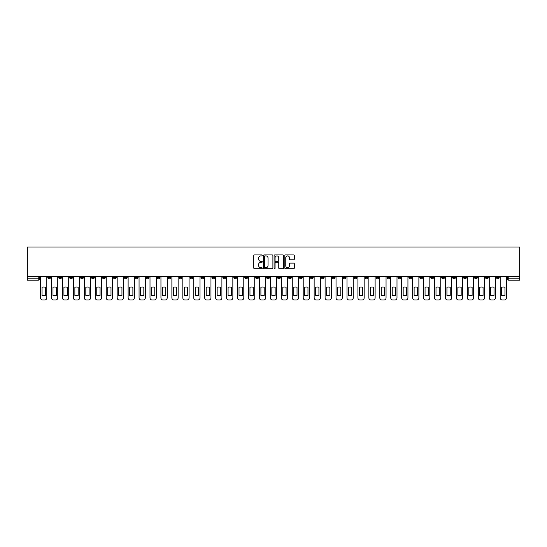 <?xml version="1.0" encoding="UTF-8"?>
<svg xmlns="http://www.w3.org/2000/svg" width="547" height="547" viewBox="0 0 547 547"><rect width="100%" height="100%" fill="white"/><g stroke="black" fill="none" stroke-linecap="round" stroke-linejoin="round"><path stroke-width="0.82" d="M262.28 255.415A0.479 0.479 0 0 0 261.794 254.936L254.478 254.936A0.691 0.691 0 0 0 253.787 255.627L253.787 268.016A0.691 0.691 0 0 0 254.478 268.707L261.794 268.707A0.479 0.479 0 0 0 262.28 268.221A0.479 0.479 0 0 0 261.794 267.743L260.851 267.743A2.202 2.202 0 0 1 258.642 265.541L258.642 264.509A2.202 2.202 0 0 1 260.851 262.3L261.794 262.3A0.479 0.479 0 0 0 262.28 261.822A0.479 0.479 0 0 0 261.794 261.336L260.851 261.336A2.202 2.202 0 0 1 258.642 259.134L258.642 258.102A2.202 2.202 0 0 1 260.851 255.9L261.794 255.9A0.479 0.479 0 0 0 262.28 255.415M408.889 276.625L408.889 277.391L411.693 277.391A1.402 1.402 0 0 1 410.291 278.799A1.402 1.402 0 0 1 408.889 277.391L408.889 276.625M343.229 276.625L343.229 277.391L346.032 277.391A1.402 1.402 0 0 1 344.631 278.799A1.402 1.402 0 0 1 343.229 277.391L343.229 276.625M332.282 276.625L332.282 277.391L335.092 277.391A1.402 1.402 0 0 1 333.691 278.799A1.402 1.402 0 0 1 332.282 277.391L332.282 276.625M266.628 276.625L266.628 277.391L269.432 277.391A1.402 1.402 0 0 1 268.03 278.799A1.402 1.402 0 0 1 266.628 277.391L266.628 276.625M255.681 276.625L255.681 277.391L258.492 277.391A1.402 1.402 0 0 1 257.083 278.799A1.402 1.402 0 0 1 255.681 277.391L255.681 276.625M244.741 276.625L244.741 277.391L247.545 277.391A1.402 1.402 0 0 1 246.143 278.799A1.402 1.402 0 0 1 244.741 277.391L244.741 276.625M222.855 276.625L222.855 277.391L225.658 277.391A1.402 1.402 0 0 1 224.256 278.799A1.402 1.402 0 0 1 222.855 277.391L222.855 276.625M200.968 277.391L200.968 276.625L200.968 277.391A1.402 1.402 0 0 0 202.369 278.799A1.402 1.402 0 0 1 200.968 277.391L203.771 277.391A1.402 1.402 0 0 1 202.369 278.799A1.402 1.402 0 0 0 203.771 277.391L203.771 276.625L203.771 277.391M190.021 277.391L190.021 276.625L190.021 277.391A1.402 1.402 0 0 0 191.429 278.799A1.402 1.402 0 0 1 190.021 277.391L192.831 277.391A1.402 1.402 0 0 1 191.429 278.799M179.081 277.391L179.081 276.625L179.081 277.391A1.402 1.402 0 0 0 180.483 278.799A1.402 1.402 0 0 1 179.081 277.391L181.884 277.391A1.402 1.402 0 0 1 180.483 278.799A1.402 1.402 0 0 0 181.884 277.391L181.884 276.625L181.884 277.391M168.134 276.625L168.134 277.391L170.944 277.391A1.402 1.402 0 0 1 169.543 278.799A1.402 1.402 0 0 1 168.134 277.391L168.134 276.625M157.194 276.625L157.194 277.391L159.998 277.391A1.402 1.402 0 0 1 158.596 278.799A1.402 1.402 0 0 1 157.194 277.391L157.194 276.625M146.254 276.625L146.254 277.391L149.058 277.391A1.402 1.402 0 0 1 147.656 278.799A1.402 1.402 0 0 1 146.254 277.391L146.254 276.625M135.307 277.391L135.307 276.625L135.307 277.391A1.402 1.402 0 0 0 136.709 278.799A1.402 1.402 0 0 1 135.307 277.391L138.111 277.391A1.402 1.402 0 0 1 136.709 278.799M113.42 277.391L113.42 276.625L113.42 277.391A1.402 1.402 0 0 0 114.822 278.799A1.402 1.402 0 0 1 113.42 277.391L116.231 277.391A1.402 1.402 0 0 1 114.822 278.799A1.402 1.402 0 0 0 116.231 277.391L116.231 276.625L116.231 277.391M102.48 277.391L102.48 276.625L102.48 277.391A1.402 1.402 0 0 0 103.882 278.799A1.402 1.402 0 0 1 102.48 277.391L105.284 277.391A1.402 1.402 0 0 1 103.882 278.799A1.402 1.402 0 0 0 105.284 277.391L105.284 276.625L105.284 277.391M91.534 277.391L91.534 276.625L91.534 277.391A1.402 1.402 0 0 0 92.935 278.799A1.402 1.402 0 0 1 91.534 277.391L94.344 277.391A1.402 1.402 0 0 1 92.935 278.799A1.402 1.402 0 0 0 94.344 277.391L94.344 276.625L94.344 277.391M80.594 277.391L80.594 276.625L80.594 277.391A1.402 1.402 0 0 0 81.995 278.799A1.402 1.402 0 0 1 80.594 277.391L83.397 277.391A1.402 1.402 0 0 1 81.995 278.799M69.647 277.391L69.647 276.625L69.647 277.391A1.402 1.402 0 0 0 71.055 278.799A1.402 1.402 0 0 1 69.647 277.391L72.457 277.391A1.402 1.402 0 0 1 71.055 278.799A1.402 1.402 0 0 0 72.457 277.391L72.457 276.625L72.457 277.391M58.707 277.391L58.707 276.625L58.707 277.391A1.402 1.402 0 0 0 60.108 278.799A1.402 1.402 0 0 1 58.707 277.391L61.51 277.391A1.402 1.402 0 0 1 60.108 278.799A1.402 1.402 0 0 0 61.51 277.391L61.51 276.625L61.51 277.391M293.623 259.791A0.691 0.691 0 0 0 294.313 259.1L294.313 255.627A0.691 0.691 0 0 0 293.623 254.936L285.5 254.936A0.691 0.691 0 0 0 284.809 255.627L284.809 268.016A0.691 0.691 0 0 0 285.5 268.707L293.623 268.707A0.691 0.691 0 0 0 294.313 268.016L294.313 263.818A0.691 0.691 0 0 0 293.623 263.128L290.142 263.128A0.691 0.691 0 0 0 289.459 263.818L289.459 265.897A1.839 1.839 0 0 1 287.613 267.743A1.839 1.839 0 0 1 285.773 265.897L285.773 257.74A1.839 1.839 0 0 1 287.613 255.9A1.839 1.839 0 0 1 289.459 257.74L289.459 259.1A0.691 0.691 0 0 0 290.142 259.791L293.623 259.791M519.65 276.625L27.35 276.625L27.35 247.018L519.65 247.018L519.65 280.201L508.778 280.201A1.402 1.402 0 0 1 507.377 278.799L519.65 278.799M272.898 255.627A0.691 0.691 0 0 0 272.208 254.936L264.085 254.936A0.691 0.691 0 0 0 263.394 255.627L263.394 268.016A0.691 0.691 0 0 0 264.085 268.707L272.208 268.707A0.691 0.691 0 0 0 272.898 268.016L272.898 255.627M274.792 254.936L282.915 254.936A0.691 0.691 0 0 1 283.606 255.627L283.606 268.016A0.691 0.691 0 0 1 282.915 268.707L279.442 268.707A0.691 0.691 0 0 1 278.751 268.016L278.751 262.991A0.691 0.691 0 0 0 278.061 262.3L275.756 262.3A0.691 0.691 0 0 0 275.066 262.991L275.066 268.221A0.479 0.479 0 0 1 274.587 268.707A0.479 0.479 0 0 1 274.102 268.221L274.102 255.627A0.691 0.691 0 0 1 274.792 254.936M507.377 276.625L507.377 278.799M39.623 276.625L39.623 278.799L39.623 276.625M38.222 276.625L38.222 280.201L27.35 280.201L27.35 278.799L39.623 278.799A1.402 1.402 0 0 1 38.222 280.201A1.402 1.402 0 0 0 39.623 278.799M27.35 276.625L27.35 278.799M499.24 276.625L499.24 277.391A1.402 1.402 0 0 1 497.832 278.799A1.402 1.402 0 0 1 496.43 277.391A1.402 1.402 0 0 0 497.832 278.799A1.402 1.402 0 0 0 499.24 277.391L496.43 277.391L496.43 276.625M488.293 276.625L488.293 277.391A1.402 1.402 0 0 1 486.892 278.799A1.402 1.402 0 0 1 485.49 277.391L488.293 277.391M485.49 276.625L485.49 277.391M477.353 276.625L477.353 277.391A1.402 1.402 0 0 1 475.945 278.799A1.402 1.402 0 0 1 474.543 277.391L477.353 277.391M474.543 276.625L474.543 277.391M466.406 277.391L466.406 276.625L466.406 277.391A1.402 1.402 0 0 1 465.005 278.799A1.402 1.402 0 0 1 463.603 277.391L466.406 277.391A1.402 1.402 0 0 1 465.005 278.799M463.603 276.625L463.603 277.391M455.466 276.625L455.466 277.391A1.402 1.402 0 0 1 454.065 278.799A1.402 1.402 0 0 1 452.656 277.391A1.402 1.402 0 0 0 454.065 278.799M452.656 276.625L452.656 277.391L455.466 277.391M444.52 276.625L444.52 277.391A1.402 1.402 0 0 1 443.118 278.799A1.402 1.402 0 0 1 441.716 277.391L444.52 277.391A1.402 1.402 0 0 1 443.118 278.799M441.716 276.625L441.716 277.391M433.58 276.625L433.58 277.391A1.402 1.402 0 0 1 432.178 278.799A1.402 1.402 0 0 1 430.769 277.391A1.402 1.402 0 0 0 432.178 278.799M430.769 276.625L430.769 277.391L433.58 277.391M422.633 276.625L422.633 277.391A1.402 1.402 0 0 1 421.231 278.799A1.402 1.402 0 0 1 419.829 277.391L422.633 277.391M419.829 276.625L419.829 277.391M411.693 276.625L411.693 277.391A1.402 1.402 0 0 1 410.291 278.799M400.746 276.625L400.746 277.391A1.402 1.402 0 0 1 399.344 278.799A1.402 1.402 0 0 1 397.942 277.391L400.746 277.391M397.942 276.625L397.942 277.391M389.806 276.625L389.806 277.391A1.402 1.402 0 0 1 388.404 278.799A1.402 1.402 0 0 1 387.002 277.391L389.806 277.391M387.002 276.625L387.002 277.391M378.866 276.625L378.866 277.391A1.402 1.402 0 0 1 377.457 278.799A1.402 1.402 0 0 1 376.056 277.391A1.402 1.402 0 0 0 377.457 278.799M376.056 276.625L376.056 277.391L378.866 277.391M367.919 276.625L367.919 277.391A1.402 1.402 0 0 1 366.517 278.799A1.402 1.402 0 0 1 365.116 277.391L367.919 277.391M365.116 276.625L365.116 277.391M356.979 276.625L356.979 277.391A1.402 1.402 0 0 1 355.571 278.799A1.402 1.402 0 0 1 354.169 277.391L356.979 277.391M354.169 276.625L354.169 277.391M346.032 276.625L346.032 277.391M335.092 276.625L335.092 277.391L335.092 276.625M324.145 276.625L324.145 277.391A1.402 1.402 0 0 1 322.744 278.799A1.402 1.402 0 0 1 321.342 277.391L324.145 277.391M321.342 276.625L321.342 277.391M313.205 276.625L313.205 277.391A1.402 1.402 0 0 1 311.804 278.799A1.402 1.402 0 0 1 310.395 277.391L313.205 277.391M310.395 276.625L310.395 277.391M302.259 276.625L302.259 277.391A1.402 1.402 0 0 1 300.857 278.799A1.402 1.402 0 0 1 299.455 277.391L302.259 277.391M299.455 276.625L299.455 277.391M291.319 276.625L291.319 277.391A1.402 1.402 0 0 1 289.917 278.799A1.402 1.402 0 0 1 288.508 277.391L291.319 277.391M288.508 276.625L288.508 277.391M280.372 276.625L280.372 277.391A1.402 1.402 0 0 1 278.97 278.799A1.402 1.402 0 0 1 277.568 277.391L280.372 277.391M277.568 276.625L277.568 277.391M269.432 276.625L269.432 277.391A1.402 1.402 0 0 1 268.03 278.799M258.492 276.625L258.492 277.391M247.545 277.391L247.545 276.625L247.545 277.391A1.402 1.402 0 0 1 246.143 278.799M236.605 276.625L236.605 277.391A1.402 1.402 0 0 1 235.196 278.799A1.402 1.402 0 0 1 233.795 277.391A1.402 1.402 0 0 0 235.196 278.799A1.402 1.402 0 0 0 236.605 277.391L233.795 277.391L233.795 276.625M225.658 277.391L225.658 276.625L225.658 277.391A1.402 1.402 0 0 1 224.256 278.799M214.718 276.625L214.718 277.391A1.402 1.402 0 0 1 213.309 278.799A1.402 1.402 0 0 1 211.908 277.391A1.402 1.402 0 0 0 213.309 278.799M211.908 276.625L211.908 277.391L214.718 277.391M192.831 276.625L192.831 277.391L192.831 276.625M170.944 277.391L170.944 276.625L170.944 277.391A1.402 1.402 0 0 1 169.543 278.799M159.998 277.391L159.998 276.625L159.998 277.391A1.402 1.402 0 0 1 158.596 278.799M149.058 277.391L149.058 276.625L149.058 277.391A1.402 1.402 0 0 1 147.656 278.799M138.111 276.625L138.111 277.391L138.111 276.625M127.171 277.391L127.171 276.625L127.171 277.391A1.402 1.402 0 0 1 125.769 278.799A1.402 1.402 0 0 1 124.367 277.391L127.171 277.391A1.402 1.402 0 0 1 125.769 278.799M124.367 276.625L124.367 277.391M83.397 276.625L83.397 277.391L83.397 276.625M50.57 276.625L50.57 277.391A1.402 1.402 0 0 1 49.168 278.799A1.402 1.402 0 0 1 47.76 277.391A1.402 1.402 0 0 0 49.168 278.799A1.402 1.402 0 0 0 50.57 277.391L50.57 276.625M47.76 276.625L47.76 277.391L50.57 277.391M264.844 255.9A0.479 0.479 0 0 0 264.358 256.379L264.358 267.257A0.479 0.479 0 0 0 264.844 267.743L265.842 267.743A2.202 2.202 0 0 0 268.044 265.541L268.044 258.102A2.202 2.202 0 0 0 265.842 255.9L264.844 255.9M278.751 257.774A1.839 1.839 0 0 0 276.905 255.934A1.839 1.839 0 0 0 275.066 257.774L275.066 260.652A0.691 0.691 0 0 0 275.756 261.336L278.061 261.336A0.691 0.691 0 0 0 278.751 260.652L278.751 257.774M42.044 287.325L42.044 295.448A4.383 4.383 139.8 0 0 45.346 295.448L45.346 287.325A4.383 4.383 139.8 0 0 42.044 287.325M40.574 276.625L40.574 297.876A2.106 2.106 139.8 0 0 42.68 299.982L44.71 299.982A2.106 2.106 139.8 0 0 46.816 297.876L46.816 276.625M52.991 287.325L52.991 295.448A4.383 4.383 139.8 0 0 56.286 295.448L56.286 287.325A4.383 4.383 139.8 0 0 52.991 287.325M51.514 276.625L51.514 297.876A2.106 2.106 139.8 0 0 53.62 299.982L55.657 299.982A2.106 2.106 139.8 0 0 57.756 297.876L57.756 276.625M63.931 287.325L63.931 295.448A4.383 4.383 139.8 0 0 67.226 295.448L67.226 287.325A4.383 4.383 139.8 0 0 63.931 287.325M62.461 276.625L62.461 297.876A2.106 2.106 139.8 0 0 64.567 299.982L66.597 299.982A2.106 2.106 139.8 0 0 68.703 297.876L68.703 276.625M74.877 287.325L74.877 295.448A4.383 4.383 139.8 0 0 78.173 295.448L78.173 287.325A4.383 4.383 139.8 0 0 74.877 287.325M73.401 276.625L73.401 297.876A2.106 2.106 139.8 0 0 75.507 299.982L77.544 299.982A2.106 2.106 139.8 0 0 79.643 297.876L79.643 276.625M85.817 287.325L85.817 295.448A4.383 4.383 139.8 0 0 89.113 295.448L89.113 287.325A4.383 4.383 139.8 0 0 85.817 287.325M84.347 276.625L84.347 297.876A2.106 2.106 139.8 0 0 86.447 299.982L88.484 299.982A2.106 2.106 139.8 0 0 90.59 297.876L90.59 276.625M96.764 287.325L96.764 295.448A4.383 4.383 139.8 0 0 100.06 295.448L100.06 287.325A4.383 4.383 139.8 0 0 96.764 287.325M95.287 276.625L95.287 297.876A2.106 2.106 139.8 0 0 97.393 299.982L99.424 299.982A2.106 2.106 139.8 0 0 101.53 297.876L101.53 276.625M107.704 287.325L107.704 295.448A4.383 4.383 139.8 0 0 111 295.448L111 287.325A4.383 4.383 139.8 0 0 107.704 287.325M106.234 276.625L106.234 297.876A2.106 2.106 139.8 0 0 108.333 299.982L110.371 299.982A2.106 2.106 139.8 0 0 112.477 297.876L112.477 276.625M118.651 287.325L118.651 295.448A4.383 4.383 139.8 0 0 121.947 295.448L121.947 287.325A4.383 4.383 139.8 0 0 118.651 287.325M117.174 276.625L117.174 297.876A2.106 2.106 139.8 0 0 119.28 299.982L121.311 299.982A2.106 2.106 139.8 0 0 123.417 297.876L123.417 276.625M129.591 287.325L129.591 295.448A4.383 4.383 139.8 0 0 132.887 295.448L132.887 287.325A4.383 4.383 139.8 0 0 129.591 287.325M128.121 276.625L128.121 297.876A2.106 2.106 139.8 0 0 130.22 299.982L132.258 299.982A2.106 2.106 139.8 0 0 134.364 297.876L134.364 276.625M140.531 287.325L140.531 295.448A4.383 4.383 139.8 0 0 143.834 295.448L143.834 287.325A4.383 4.383 139.8 0 0 140.531 287.325M139.061 276.625L139.061 297.876A2.106 2.106 139.8 0 0 141.167 299.982L143.198 299.982A2.106 2.106 139.8 0 0 145.304 297.876L145.304 276.625M151.478 287.325L151.478 295.448A4.383 4.383 139.8 0 0 154.774 295.448L154.774 287.325A4.383 4.383 139.8 0 0 151.478 287.325M150.001 276.625L150.001 297.876A2.106 2.106 139.8 0 0 152.107 299.982L154.145 299.982A2.106 2.106 139.8 0 0 156.251 297.876L156.251 276.625M162.418 287.325L162.418 295.448A4.383 4.383 139.8 0 0 165.72 295.448L165.72 287.325A4.383 4.383 139.8 0 0 162.418 287.325M160.948 276.625L160.948 297.876A2.106 2.106 139.8 0 0 163.054 299.982L165.085 299.982A2.106 2.106 139.8 0 0 167.191 297.876L167.191 276.625M173.365 287.325L173.365 295.448A4.383 4.383 139.8 0 0 176.66 295.448L176.66 287.325A4.383 4.383 139.8 0 0 173.365 287.325M171.888 276.625L171.888 297.876A2.106 2.106 139.8 0 0 173.994 299.982L176.031 299.982A2.106 2.106 139.8 0 0 178.131 297.876L178.131 276.625M184.305 287.325L184.305 295.448A4.383 4.383 139.8 0 0 187.6 295.448L187.6 287.325A4.383 4.383 139.8 0 0 184.305 287.325M182.835 276.625L182.835 297.876A2.106 2.106 139.8 0 0 184.941 299.982L186.971 299.982A2.106 2.106 139.8 0 0 189.077 297.876L189.077 276.625M195.252 287.325L195.252 295.448A4.383 4.383 139.8 0 0 198.547 295.448L198.547 287.325A4.383 4.383 139.8 0 0 195.252 287.325M193.775 276.625L193.775 297.876A2.106 2.106 139.8 0 0 195.881 299.982L197.918 299.982A2.106 2.106 139.8 0 0 200.017 297.876L200.017 276.625M206.192 287.325L206.192 295.448A4.383 4.383 139.8 0 0 209.487 295.448L209.487 287.325A4.383 4.383 139.8 0 0 206.192 287.325M204.722 276.625L204.722 297.876A2.106 2.106 139.8 0 0 206.828 299.982L208.858 299.982A2.106 2.106 139.8 0 0 210.964 297.876L210.964 276.625M217.138 287.325L217.138 295.448A4.383 4.383 139.8 0 0 220.434 295.448L220.434 287.325A4.383 4.383 139.8 0 0 217.138 287.325M215.662 276.625L215.662 297.876A2.106 2.106 139.8 0 0 217.768 299.982L219.798 299.982A2.106 2.106 139.8 0 0 221.904 297.876L221.904 276.625M228.078 287.325L228.078 295.448A4.383 4.383 139.8 0 0 231.374 295.448L231.374 287.325A4.383 4.383 139.8 0 0 228.078 287.325M226.608 276.625L226.608 297.876A2.106 2.106 139.8 0 0 228.708 299.982L230.745 299.982A2.106 2.106 139.8 0 0 232.851 297.876L232.851 276.625M239.025 287.325L239.025 295.448A4.383 4.383 139.8 0 0 242.321 295.448L242.321 287.325A4.383 4.383 139.8 0 0 239.025 287.325M237.548 276.625L237.548 297.876A2.106 2.106 139.8 0 0 239.654 299.982L241.685 299.982A2.106 2.106 139.8 0 0 243.791 297.876L243.791 276.625M249.965 287.325L249.965 295.448A4.383 4.383 139.8 0 0 253.261 295.448L253.261 287.325A4.383 4.383 139.8 0 0 249.965 287.325M248.495 276.625L248.495 297.876A2.106 2.106 139.8 0 0 250.594 299.982L252.632 299.982A2.106 2.106 139.8 0 0 254.738 297.876L254.738 276.625M260.905 287.325L260.905 295.448A4.383 4.383 139.8 0 0 264.208 295.448L264.208 287.325A4.383 4.383 139.8 0 0 260.905 287.325M259.435 276.625L259.435 297.876A2.106 2.106 139.8 0 0 261.541 299.982L263.572 299.982A2.106 2.106 139.8 0 0 265.678 297.876L265.678 276.625M271.852 287.325L271.852 295.448A4.383 4.383 139.8 0 0 275.148 295.448L275.148 287.325A4.383 4.383 139.8 0 0 271.852 287.325M270.375 276.625L270.375 297.876A2.106 2.106 139.8 0 0 272.481 299.982L274.519 299.982A2.106 2.106 139.8 0 0 276.625 297.876L276.625 276.625M282.792 287.325L282.792 295.448A4.383 4.383 139.8 0 0 286.095 295.448L286.095 287.325A4.383 4.383 139.8 0 0 282.792 287.325M281.322 276.625L281.322 297.876A2.106 2.106 139.8 0 0 283.428 299.982L285.459 299.982A2.106 2.106 139.8 0 0 287.565 297.876L287.565 276.625M293.739 287.325L293.739 295.448A4.383 4.383 139.8 0 0 297.035 295.448L297.035 287.325A4.383 4.383 139.8 0 0 293.739 287.325M292.262 276.625L292.262 297.876A2.106 2.106 139.8 0 0 294.368 299.982L296.406 299.982A2.106 2.106 139.8 0 0 298.505 297.876L298.505 276.625M304.679 287.325L304.679 295.448A4.383 4.383 139.8 0 0 307.975 295.448L307.975 287.325A4.383 4.383 139.8 0 0 304.679 287.325M303.209 276.625L303.209 297.876A2.106 2.106 139.8 0 0 305.315 299.982L307.346 299.982A2.106 2.106 139.8 0 0 309.452 297.876L309.452 276.625M315.626 287.325L315.626 295.448A4.383 4.383 139.8 0 0 318.922 295.448L318.922 287.325A4.383 4.383 139.8 0 0 315.626 287.325M314.149 276.625L314.149 297.876A2.106 2.106 139.8 0 0 316.255 299.982L318.292 299.982A2.106 2.106 139.8 0 0 320.392 297.876L320.392 276.625M326.566 287.325L326.566 295.448A4.383 4.383 139.8 0 0 329.862 295.448L329.862 287.325A4.383 4.383 139.8 0 0 326.566 287.325M325.096 276.625L325.096 297.876A2.106 2.106 139.8 0 0 327.202 299.982L329.232 299.982A2.106 2.106 139.8 0 0 331.338 297.876L331.338 276.625M337.513 287.325L337.513 295.448A4.383 4.383 139.8 0 0 340.808 295.448L340.808 287.325A4.383 4.383 139.8 0 0 337.513 287.325M336.036 276.625L336.036 297.876A2.106 2.106 139.8 0 0 338.142 299.982L340.172 299.982A2.106 2.106 139.8 0 0 342.278 297.876L342.278 276.625M348.453 287.325L348.453 295.448A4.383 4.383 139.8 0 0 351.748 295.448L351.748 287.325A4.383 4.383 139.8 0 0 348.453 287.325M346.983 276.625L346.983 297.876A2.106 2.106 139.8 0 0 349.082 299.982L351.119 299.982A2.106 2.106 139.8 0 0 353.225 297.876L353.225 276.625M359.4 287.325L359.4 295.448A4.383 4.383 139.8 0 0 362.695 295.448L362.695 287.325A4.383 4.383 139.8 0 0 359.4 287.325M357.923 276.625L357.923 297.876A2.106 2.106 139.8 0 0 360.029 299.982L362.059 299.982A2.106 2.106 139.8 0 0 364.165 297.876L364.165 276.625M370.34 287.325L370.34 295.448A4.383 4.383 139.8 0 0 373.635 295.448L373.635 287.325A4.383 4.383 139.8 0 0 370.34 287.325M368.869 276.625L368.869 297.876A2.106 2.106 139.8 0 0 370.969 299.982L373.006 299.982A2.106 2.106 139.8 0 0 375.112 297.876L375.112 276.625M381.28 287.325L381.28 295.448A4.383 4.383 139.8 0 0 384.582 295.448L384.582 287.325A4.383 4.383 139.8 0 0 381.28 287.325M379.809 276.625L379.809 297.876A2.106 2.106 139.8 0 0 381.915 299.982L383.946 299.982A2.106 2.106 139.8 0 0 386.052 297.876L386.052 276.625M392.226 287.325L392.226 295.448A4.383 4.383 139.8 0 0 395.522 295.448L395.522 287.325A4.383 4.383 139.8 0 0 392.226 287.325M390.749 276.625L390.749 297.876A2.106 2.106 139.8 0 0 392.855 299.982L394.893 299.982A2.106 2.106 139.8 0 0 396.999 297.876L396.999 276.625M403.166 287.325L403.166 295.448A4.383 4.383 139.8 0 0 406.469 295.448L406.469 287.325A4.383 4.383 139.8 0 0 403.166 287.325M401.696 276.625L401.696 297.876A2.106 2.106 139.8 0 0 403.802 299.982L405.833 299.982A2.106 2.106 139.8 0 0 407.939 297.876L407.939 276.625M414.113 287.325L414.113 295.448A4.383 4.383 139.8 0 0 417.409 295.448L417.409 287.325A4.383 4.383 139.8 0 0 414.113 287.325M412.636 276.625L412.636 297.876A2.106 2.106 139.8 0 0 414.742 299.982L416.78 299.982A2.106 2.106 139.8 0 0 418.879 297.876L418.879 276.625M425.053 287.325L425.053 295.448A4.383 4.383 139.8 0 0 428.349 295.448L428.349 287.325A4.383 4.383 139.8 0 0 425.053 287.325M423.583 276.625L423.583 297.876A2.106 2.106 139.8 0 0 425.689 299.982L427.72 299.982A2.106 2.106 139.8 0 0 429.826 297.876L429.826 276.625M436 287.325L436 295.448A4.383 4.383 139.8 0 0 439.296 295.448L439.296 287.325A4.383 4.383 139.8 0 0 436 287.325M434.523 276.625L434.523 297.876A2.106 2.106 139.8 0 0 436.629 299.982L438.667 299.982A2.106 2.106 139.8 0 0 440.766 297.876L440.766 276.625M446.94 287.325L446.94 295.448A4.383 4.383 139.8 0 0 450.236 295.448L450.236 287.325A4.383 4.383 139.8 0 0 446.94 287.325M445.47 276.625L445.47 297.876A2.106 2.106 139.8 0 0 447.576 299.982L449.607 299.982A2.106 2.106 139.8 0 0 451.713 297.876L451.713 276.625M457.887 287.325L457.887 295.448A4.383 4.383 139.8 0 0 461.183 295.448L461.183 287.325A4.383 4.383 139.8 0 0 457.887 287.325M456.41 276.625L456.41 297.876A2.106 2.106 139.8 0 0 458.516 299.982L460.553 299.982A2.106 2.106 139.8 0 0 462.653 297.876L462.653 276.625M468.827 287.325L468.827 295.448A4.383 4.383 139.8 0 0 472.123 295.448L472.123 287.325A4.383 4.383 139.8 0 0 468.827 287.325M467.357 276.625L467.357 297.876A2.106 2.106 139.8 0 0 469.456 299.982L471.493 299.982A2.106 2.106 139.8 0 0 473.599 297.876L473.599 276.625M479.774 287.325L479.774 295.448A4.383 4.383 139.8 0 0 483.069 295.448L483.069 287.325A4.383 4.383 139.8 0 0 479.774 287.325M478.297 276.625L478.297 297.876A2.106 2.106 139.8 0 0 480.403 299.982L482.433 299.982A2.106 2.106 139.8 0 0 484.539 297.876L484.539 276.625M490.714 287.325L490.714 295.448A4.383 4.383 139.8 0 0 494.009 295.448L494.009 287.325A4.383 4.383 139.8 0 0 490.714 287.325M489.244 276.625L489.244 297.876A2.106 2.106 139.8 0 0 491.343 299.982L493.38 299.982A2.106 2.106 139.8 0 0 495.486 297.876L495.486 276.625M501.654 287.325L501.654 295.448A4.383 4.383 139.8 0 0 504.956 295.448L504.956 287.325A4.383 4.383 139.8 0 0 501.654 287.325M500.184 276.625L500.184 297.876A2.106 2.106 139.8 0 0 502.29 299.982L504.32 299.982A2.106 2.106 139.8 0 0 506.426 297.876L506.426 276.625M508.778 276.625L508.778 280.201"/></g></svg>
